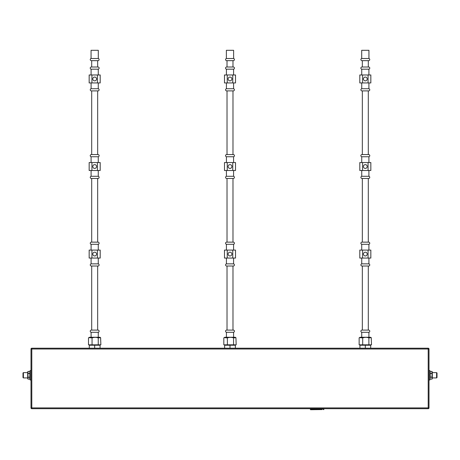 <?xml version="1.0" encoding="UTF-8"?>
<svg xmlns="http://www.w3.org/2000/svg" width="460" height="460" viewBox="0 0 460 460"><rect width="100%" height="100%" fill="white"/><g stroke="black" fill="none" stroke-linecap="round" stroke-linejoin="round"><path stroke-width="0.69" d="M363.429 166.52A1.892 1.892 0 0 1 365.32 164.628A1.892 1.892 0 0 1 367.212 166.52A1.892 1.892 0 0 1 365.32 168.412A1.892 1.892 0 0 1 363.429 166.52M362.56 162.541L362.56 170.499L359.806 170.499L359.806 162.541L368.075 162.541L368.075 170.499L370.835 170.499L370.835 162.541L368.075 162.541M362.56 170.499L368.075 170.499M362.336 90.896L362.336 154.577L368.644 154.577A1.092 1.092 0 0 1 368.903 156.739L368.903 162.541M368.903 156.739L361.738 156.739L361.738 162.541M361.738 170.499L361.738 176.301A1.092 1.092 0 0 0 361.997 178.457L368.644 178.457A1.092 1.092 0 0 0 368.903 176.301L361.738 176.301M368.903 170.499L368.903 176.301M362.336 154.577L361.997 154.577A1.092 1.092 0 0 0 361.738 156.739M368.644 154.577L361.997 154.577M368.305 266.018L368.305 330.096L362.014 330.096A1.11 1.11 0 0 0 361.738 332.287L361.738 337.26M362.336 266.018L362.336 330.096M368.305 178.457L368.305 242.138L368.644 242.138A1.092 1.092 0 0 1 368.903 244.294L368.903 250.096M362.336 178.457L362.336 242.138L361.997 242.138A1.092 1.092 0 0 0 361.738 244.294L361.738 250.096M368.305 90.896L368.305 154.577M368.305 60.651L368.305 67.016L361.997 67.016A1.092 1.092 0 0 0 361.738 69.178L361.738 74.98M362.336 60.651L362.336 67.016M368.644 266.018L361.997 266.018A1.092 1.092 0 0 1 361.738 263.862L368.903 263.862A1.092 1.092 0 0 1 368.644 266.018M368.903 244.294L361.738 244.294M361.738 258.06L361.738 263.862M368.903 258.06L368.903 263.862M368.075 250.096L370.835 250.096L370.835 258.06L368.075 258.06L368.075 250.096L362.56 250.096L362.56 258.06L368.075 258.06M362.56 258.06L359.806 258.06L359.806 250.096L362.56 250.096M368.644 242.138L361.997 242.138M362.336 242.138L368.305 242.138M362.014 330.096L368.305 330.096M368.627 330.096A1.11 1.11 0 0 1 368.903 332.287L361.738 332.287M368.903 332.287L368.903 337.26M99.555 337.26L89.803 337.26A1.989 1.989 0 0 0 88.751 337.651L92.057 337.904C94.288 337.163 96.347 337.163 98.239 337.904L100.608 337.651A1.989 1.989 0 0 0 99.555 337.26M234.876 337.26L225.124 337.26A1.989 1.989 0 0 0 224.072 337.651L227.378 337.904C229.609 337.163 231.667 337.163 233.559 337.904L235.928 337.651A1.989 1.989 0 0 0 234.876 337.26M370.197 337.26L360.445 337.26A1.989 1.989 0 0 0 359.392 337.651L362.698 337.904C364.929 337.163 366.988 337.163 368.88 337.904L371.249 337.651A1.989 1.989 0 0 0 370.197 337.26M88.498 337.904L88.498 344.822L100.861 344.822L100.608 337.651M98.239 344.822L98.239 337.904M92.057 344.822L92.057 337.904M223.819 337.904L223.819 344.822L236.181 344.822L235.928 337.651M359.139 337.904L359.139 344.822L371.502 344.822L371.249 337.651M233.559 344.822L233.559 337.904M227.378 344.822L227.378 337.904M368.88 344.822L368.88 337.904M362.698 344.822L362.698 337.904M89.309 348.209L89.309 345.218L100.05 345.218L100.05 348.209M224.63 348.209L224.63 345.218L235.37 345.218L235.37 348.209M359.95 348.209L359.95 345.218L370.691 345.218L370.691 348.209M428.202 348.209L31.797 348.209A0.793 0.793 0 0 0 30.998 349.002A0.793 0.793 0 0 1 31.797 348.209L31.797 407.905L30.998 407.905A0.793 0.793 0 0 0 31.797 408.704A0.793 0.793 0 0 1 30.998 407.905L30.998 349.002L429.002 349.002A0.793 0.793 0 0 0 428.202 348.209L428.202 408.704A0.793 0.793 0 0 0 429.002 407.905L429.002 349.002A0.793 0.793 0 0 0 428.202 348.209M94.679 348.209L94.679 345.218M230 348.209L230 345.218M365.32 348.209L365.32 345.218M429.002 407.905L31.797 407.905L31.797 408.704L428.202 408.704M322.678 408.704L322.103 409.026L312.162 409.026L312.162 408.704L322.086 408.704L322.086 409.026L323.874 409.026L323.851 409.584L323.874 409.026M310.511 409.699L312.185 409.699L310.397 409.584L310.368 409.026L312.162 409.026L311.57 408.704M310.678 408.704L310.558 409.026M322.103 409.026L323.69 409.026L323.564 408.704M323.328 409.584L323.851 409.584M312.461 409.699L310.558 409.699M23 373.02L23 377.516L23.397 377.919L23.397 372.623L23 373.02M27.836 378.706L27.974 379.109A2.386 2.386 0 0 1 27.698 377.993L27.698 372.548A2.386 2.386 0 0 1 27.974 371.427L29.808 371.433A2.386 2.386 0 0 1 30.084 372.548M27.836 372.847L27.974 371.433L29.808 371.427L29.957 372.778M27.974 379.109L27.974 377.292L29.808 377.292L29.808 379.109L27.974 379.109L29.808 379.109L29.957 378.637M29.808 377.292L27.974 377.091L27.974 373.25L29.808 373.25L29.808 377.091M29.808 379.109A2.386 2.386 0 0 0 30.084 377.993M30.998 370.576L30.084 370.576L30.084 379.966L30.998 379.966M27.974 373.451L29.808 373.451M436.603 377.919L436.603 372.623L437 373.02L437 377.516L436.603 377.919L432.302 377.919M432.164 378.706L432.026 379.109A2.386 2.386 0 0 0 432.302 377.993L432.302 372.548A2.386 2.386 0 0 0 432.026 371.427L430.192 371.427L430.042 372.778M432.164 372.847L432.026 373.25L430.192 373.25L430.192 377.091L432.026 377.091L432.026 373.451L430.192 373.451M430.192 377.091L432.026 377.292L432.026 379.109L430.192 379.109A2.386 2.386 0 0 1 429.916 377.993M432.026 373.451L432.026 371.427L430.192 371.427A2.386 2.386 0 0 0 429.916 372.548M430.192 377.292L430.042 378.637M429.002 370.576L429.916 370.576L429.916 379.966L429.002 379.966M91.373 330.096L97.986 330.096L91.373 330.096A1.11 1.11 0 0 0 91.097 332.287L91.097 337.26M91.097 332.287L98.262 332.287L98.262 337.26M97.986 330.096A1.11 1.11 0 0 1 98.262 332.287M91.695 266.018L91.695 330.096M97.664 266.018L97.664 330.096M91.695 178.457L91.695 242.138M97.664 178.457L97.664 242.138M91.695 90.896L91.695 154.577M97.664 90.896L97.664 154.577M91.695 60.651L91.695 67.016M97.664 60.651L97.664 67.016M91.356 266.018L98.003 266.018A1.092 1.092 0 0 0 98.262 263.862L91.097 263.862A1.092 1.092 0 0 0 91.356 266.018M98.262 244.294A1.092 1.092 0 0 0 98.003 242.138L91.356 242.138A1.092 1.092 0 0 0 91.097 244.294L98.262 244.294L98.262 250.096M91.097 244.294L91.097 250.096M91.097 258.06L91.097 263.862M98.262 258.06L98.262 263.862M97.439 250.096L97.439 258.06L100.194 258.06L100.194 250.096L89.165 250.096L89.165 258.06L91.925 258.06L91.925 250.096M97.439 258.06L91.925 258.06M91.356 178.457L98.003 178.457A1.092 1.092 0 0 0 98.262 176.301L91.097 176.301A1.092 1.092 0 0 0 91.356 178.457M98.262 156.739A1.092 1.092 0 0 0 98.003 154.577L91.356 154.577A1.092 1.092 0 0 0 91.097 156.739L98.262 156.739L98.262 162.541M91.097 156.739L91.097 162.541M91.097 170.499L91.097 176.301M98.262 170.499L98.262 176.301M97.439 162.541L97.439 170.499L100.194 170.499L100.194 162.541L89.165 162.541L89.165 170.499L91.925 170.499L91.925 162.541M97.439 170.499L91.925 170.499M96.571 166.52A1.892 1.892 0 0 0 94.679 164.628A1.892 1.892 0 0 0 92.788 166.52A1.892 1.892 0 0 0 94.679 168.412A1.892 1.892 0 0 0 96.571 166.52M91.356 90.896L98.003 90.896A1.092 1.092 0 0 0 98.262 88.74L91.097 88.74A1.092 1.092 0 0 0 91.356 90.896M98.262 69.178A1.092 1.092 0 0 0 98.003 67.016L91.356 67.016A1.092 1.092 0 0 0 91.097 69.178L98.262 69.178L98.262 74.98M91.097 69.178L91.097 74.98M91.097 82.938L91.097 88.74M98.262 82.938L98.262 88.74M97.439 74.98L97.439 82.938L100.194 82.938L100.194 74.98L89.165 74.98L89.165 82.938L91.925 82.938L91.925 74.98M97.439 82.938L91.925 82.938M96.571 78.959A1.892 1.892 0 0 0 94.679 77.067A1.892 1.892 0 0 0 92.788 78.959A1.892 1.892 0 0 0 94.679 80.851A1.892 1.892 0 0 0 96.571 78.959M91.367 60.651L97.991 60.651A1.092 1.092 0 0 0 98.302 58.506L91.057 58.506A1.092 1.092 0 0 0 91.367 60.651M91.057 58.506L91.057 50.301L98.302 50.301L98.302 58.506M96.571 254.081A1.892 1.892 0 0 0 94.679 252.189A1.892 1.892 0 0 0 92.788 254.081A1.892 1.892 0 0 0 94.679 255.967A1.892 1.892 0 0 0 96.571 254.081M232.984 266.018L232.984 330.096L233.306 330.096A1.11 1.11 0 0 1 233.582 332.287L233.582 337.26M233.582 332.287L226.418 332.287L226.418 337.26M232.984 330.096L226.694 330.096A1.11 1.11 0 0 0 226.418 332.287M233.306 330.096L226.694 330.096M227.016 266.018L227.016 330.096M227.016 178.457L227.016 242.138M232.984 178.457L232.984 242.138M227.016 90.896L227.016 154.577M232.984 90.896L232.984 154.577M227.016 60.651L227.016 67.016M232.984 60.651L232.984 67.016M233.323 266.018L226.677 266.018A1.092 1.092 0 0 1 226.418 263.862L233.582 263.862A1.092 1.092 0 0 1 233.323 266.018M233.582 244.294L226.418 244.294A1.092 1.092 0 0 1 226.677 242.138L233.323 242.138A1.092 1.092 0 0 1 233.582 244.294L233.582 250.096M226.418 244.294L226.418 250.096M226.418 258.06L226.418 263.862M233.582 258.06L233.582 263.862M232.76 250.096L235.514 250.096L235.514 258.06L232.76 258.06L232.76 250.096L227.24 250.096L227.24 258.06L232.76 258.06M227.24 258.06L224.486 258.06L224.486 250.096L227.24 250.096M233.323 178.457L226.677 178.457A1.092 1.092 0 0 1 226.418 176.301L233.582 176.301A1.092 1.092 0 0 1 233.323 178.457M233.582 156.739L226.418 156.739A1.092 1.092 0 0 1 226.677 154.577L233.323 154.577A1.092 1.092 0 0 1 233.582 156.739L233.582 162.541M226.418 156.739L226.418 162.541M226.418 170.499L226.418 176.301M233.582 170.499L233.582 176.301M232.76 162.541L235.514 162.541L235.514 170.499L232.76 170.499L232.76 162.541L227.24 162.541L227.24 170.499L232.76 170.499M227.24 170.499L224.486 170.499L224.486 162.541L227.24 162.541M228.108 166.52A1.892 1.892 0 0 1 230 164.628A1.892 1.892 0 0 1 231.892 166.52A1.892 1.892 0 0 1 230 168.412A1.892 1.892 0 0 1 228.108 166.52M233.323 90.896L226.677 90.896A1.092 1.092 0 0 1 226.418 88.74L233.582 88.74A1.092 1.092 0 0 1 233.323 90.896M233.582 69.178L226.418 69.178A1.092 1.092 0 0 1 226.677 67.016L233.323 67.016A1.092 1.092 0 0 1 233.582 69.178L233.582 74.98M226.418 69.178L226.418 74.98M226.418 82.938L226.418 88.74M233.582 82.938L233.582 88.74M232.76 74.98L235.514 74.98L235.514 82.938L232.76 82.938L232.76 74.98L227.24 74.98L227.24 82.938L232.76 82.938M227.24 82.938L224.486 82.938L224.486 74.98L227.24 74.98M228.108 78.959A1.892 1.892 0 0 1 230 77.067A1.892 1.892 0 0 1 231.892 78.959A1.892 1.892 0 0 1 230 80.851A1.892 1.892 0 0 1 228.108 78.959M233.312 60.651L226.688 60.651A1.092 1.092 0 0 1 226.377 58.506L233.623 58.506A1.092 1.092 0 0 1 233.312 60.651M233.623 58.506L233.623 50.301L226.377 50.301L226.377 58.506M228.108 254.081A1.892 1.892 0 0 1 230 252.189A1.892 1.892 0 0 1 231.892 254.081A1.892 1.892 0 0 1 230 255.967A1.892 1.892 0 0 1 228.108 254.081M368.644 90.896L361.997 90.896A1.092 1.092 0 0 1 361.738 88.74L368.903 88.74A1.092 1.092 0 0 1 368.644 90.896M368.305 67.016L368.644 67.016A1.092 1.092 0 0 1 368.903 69.178L368.903 74.98M368.903 69.178L361.738 69.178M361.738 82.938L361.738 88.74M368.903 82.938L368.903 88.74M368.075 74.98L370.835 74.98L370.835 82.938L368.075 82.938L368.075 74.98L362.56 74.98L362.56 82.938L368.075 82.938M362.56 82.938L359.806 82.938L359.806 74.98L362.56 74.98M368.644 67.016L361.997 67.016M363.429 78.959A1.892 1.892 0 0 1 365.32 77.067A1.892 1.892 0 0 1 367.212 78.959A1.892 1.892 0 0 1 365.32 80.851A1.892 1.892 0 0 1 363.429 78.959M368.632 60.651L362.008 60.651A1.092 1.092 0 0 1 361.698 58.506L368.943 58.506A1.092 1.092 0 0 1 368.632 60.651M368.943 58.506L368.943 50.301L361.698 50.301L361.698 58.506M363.429 254.081A1.892 1.892 0 0 1 365.32 252.189A1.892 1.892 0 0 1 367.212 254.081A1.892 1.892 0 0 1 365.32 255.967A1.892 1.892 0 0 1 363.429 254.081M312.07 409.699L312.438 409.699M322.086 409.026L322.063 409.584L312.369 409.699M312.254 409.699L311.857 409.699L312.254 409.699M313.053 409.699C311.23 409.699 311.23 409.699 313.053 409.699M312.949 409.699C311.391 409.699 311.391 409.699 312.949 409.699M323.679 408.704L323.69 409.026L323.679 408.704M312.185 409.584L312.162 409.026M369.299 345.218L369.299 344.822M27.698 377.919L23.397 377.919M27.698 372.623L23.397 372.623M436.603 372.623L432.302 372.623M432.026 379.109L430.192 379.109M361.341 345.218L361.341 344.822M233.979 345.218L233.979 344.822M226.021 345.218L226.021 344.822M98.659 345.218L98.659 344.822M90.701 345.218L90.701 344.822"/></g></svg>
